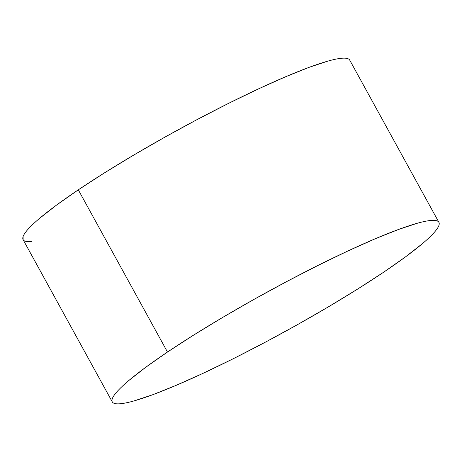 <?xml version="1.0" encoding="UTF-8"?>
<svg xmlns="http://www.w3.org/2000/svg" width="462" height="462" viewBox="0 0 462 462"><rect width="100%" height="100%" fill="white"/><g stroke="black" fill="none" stroke-linecap="round" stroke-linejoin="round"><path stroke-width="0.69" d="M167.481 352.044A186.365 21.593 -28.8 0 1 338.219 255.55A186.365 21.593 -28.8 0 1 438.9 222.326A186.365 21.593 -28.8 0 1 383.697 272.17A186.365 21.593 -28.8 0 1 212.959 368.659A186.365 21.593 -28.8 0 1 112.278 401.888A186.365 21.593 -28.8 0 1 167.481 352.044L78.303 189.83L167.481 352.044L193.526 335.158L222.719 317.388L253.95 299.416L286.013 281.93L317.671 265.61L347.713 251.068L374.982 238.877L398.435 229.498L417.169 223.296C422.557 221.783 426.986 220.853 430.457 220.501C433.928 220.155 436.371 220.403 437.797 221.234C439.218 222.066 439.581 223.475 438.9 225.456C438.213 227.437 436.492 229.955 433.726 233.004C430.965 236.059 427.217 239.587 422.482 243.595L405.584 256.82L383.697 272.17L357.652 289.056L328.453 306.82L297.228 324.798L265.165 342.278L233.506 358.604L203.465 373.14L176.189 385.337L152.743 394.715L134.009 400.918C128.621 402.431 124.191 403.361 120.721 403.707C117.25 404.054 114.801 403.811 113.381 402.979C111.96 402.148 111.596 400.739 112.278 398.758C112.965 396.777 114.686 394.259 117.446 391.204C120.212 388.149 123.96 384.621 128.696 380.613L145.594 367.388L167.481 352.044M438.9 222.326L349.722 60.112A186.365 21.593 151.2 0 0 249.041 93.341A186.365 21.593 151.2 0 0 78.303 189.83A186.365 21.593 151.2 0 0 23.1 239.674L112.278 401.888M31.543 241.499C28.072 241.845 25.629 241.597 24.203 240.766M23.146 239.755L23.1 236.544C23.787 234.563 25.508 232.045 28.274 228.996C31.035 225.941 34.783 222.413 39.518 218.405L56.416 205.18L78.303 189.83L104.348 172.944L133.547 155.18L164.772 137.202L196.835 119.722L228.494 103.396L258.535 88.86L285.811 76.663L309.257 67.285L327.991 61.082C333.379 59.569 337.809 58.639 341.279 58.293C344.75 57.946 347.199 58.189 348.619 59.021"/></g></svg>
